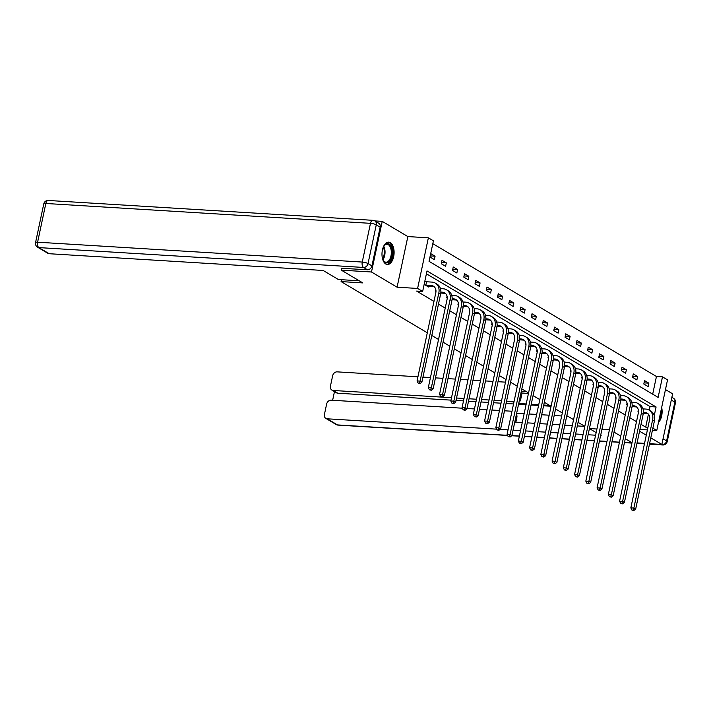 <?xml version="1.0" encoding="UTF-8"?>
<svg xmlns="http://www.w3.org/2000/svg" width="711" height="711" viewBox="0 0 711 711"><rect width="100%" height="100%" fill="white"/><g stroke="black" fill="none" stroke-linecap="round" stroke-linejoin="round"><path stroke-width="1.07" d="M390.312 242.647A11.198 6.035 93.5 0 0 388.73 242.14A11.198 6.035 93.5 0 0 382.163 251.445A11.198 6.035 93.5 0 0 385.78 263.994A11.198 6.035 93.5 0 0 387.362 264.501A11.198 6.035 93.5 0 0 393.921 255.196A11.198 6.035 93.5 0 0 390.312 242.647M652.689 394.161L656.449 376.492L662.483 376.857L667.531 379.861L656.768 430.484L652.867 428.173M649.57 443.691L661.852 444.437L672.615 393.805L665.469 389.566M380.163 227.156A4.31 3.493 120.7 0 0 378.741 223.227L374.848 220.917A4.31 4.31 0 0 0 372.911 220.321A4.31 2.32 93.5 0 0 370.484 223.334L45.833 203.479L37.603 242.202L362.255 262.057L370.484 223.334A4.31 0.969 -168 0 1 376.27 224.836L368.031 263.568L371.933 265.878L380.163 227.156L376.27 224.836A4.31 3.493 -59.3 0 0 374.848 220.917L382.242 221.37L371.489 271.993L397.085 287.2L417.606 288.453L428.369 237.83L433.417 240.825L429.053 261.346L658.119 397.387L662.483 376.857M397.085 287.2L407.847 236.567L382.242 221.37M407.847 236.567L428.369 237.83M656.449 376.492L432.812 243.677M625.271 438.785L632.035 442.615M637.056 442.917L644.548 443.38M427.293 332.784L341.084 281.583L362.806 282.916L341.316 270.153L341.733 268.189M341.316 270.153L371.489 271.993M584.815 426.333L578.079 422.334M573.564 419.65L566.827 415.651M562.312 412.967L555.575 408.967M551.061 406.283L544.324 402.284M539.809 399.6L533.072 395.6M528.557 392.925L521.821 388.926M517.306 386.242L510.569 382.242M506.054 379.558L499.318 375.559M494.803 372.875L488.066 368.876M483.551 366.192L476.814 362.192M472.3 359.517L465.563 355.518M461.048 352.834L454.311 348.834M449.796 346.15L443.06 342.151M438.545 339.467L431.808 335.468M341.484 279.699L341.084 281.583M430.031 257.053L434.359 259.622L435.079 256.2L430.75 253.631L430.031 257.053M441.282 263.737L445.601 266.305L446.33 262.883L442.002 260.315L441.282 263.737M452.534 270.411L456.853 272.988L457.582 269.567L453.254 266.998L452.534 270.411M463.785 277.094L468.105 279.663L468.833 276.25L464.505 273.673L463.785 277.094M475.028 283.778L479.356 286.346L480.085 282.925L475.757 280.356L475.028 283.778M486.28 290.461L490.608 293.03L491.337 289.608L487.008 287.04L486.28 290.461M497.531 297.145L501.859 299.713L502.588 296.291L498.26 293.723L497.531 297.145M508.783 303.828L513.111 306.397L513.84 302.975L509.511 300.406L508.783 303.828M520.034 310.503L524.363 313.08L525.091 309.658L520.763 307.09L520.034 310.503M531.286 317.186L535.614 319.754L536.343 316.342L532.015 313.764L531.286 317.186M542.537 323.869L546.866 326.438L547.594 323.016L543.266 320.448L542.537 323.869M553.789 330.553L558.117 333.121L558.846 329.7L554.518 327.131L553.789 330.553M565.041 337.236L569.369 339.805L570.098 336.383L565.769 333.815L565.041 337.236M576.292 343.92L580.62 346.488L581.349 343.066L577.021 340.498L576.292 343.92M587.544 350.594L591.872 353.171L592.601 349.75L588.273 347.172L587.544 350.594M598.795 357.278L603.124 359.846L603.852 356.424L599.524 353.856L598.795 357.278M610.047 363.961L614.375 366.529L615.104 363.108L610.776 360.539L610.047 363.961M621.298 370.644L625.627 373.213L626.355 369.791L622.027 367.223L621.298 370.644M632.55 377.328L636.878 379.896L637.607 376.475L633.279 373.906L632.55 377.328M643.802 384.002L648.13 386.58L648.859 383.158L644.53 380.589L643.802 384.002M654.244 415.606L656.084 406.968L427.018 270.927L422.654 291.457L416.619 291.083L433.968 301.384M438.483 304.068L445.219 308.067M449.734 310.751L456.471 314.751M460.986 317.435L467.722 321.434M472.237 324.118L478.974 328.118M483.489 330.802L490.226 334.801M494.74 337.476L501.477 341.476M505.992 344.16L512.729 348.159M517.244 350.843L523.98 354.842M528.495 357.526L535.232 361.526M539.747 364.21L546.483 368.209M550.998 370.893L557.735 374.884M562.25 377.568L568.987 381.567M573.501 384.251L580.238 388.25M584.753 390.934L591.49 394.934M596.005 397.618L602.741 401.617M607.256 404.301L613.993 408.301M618.508 410.976L625.245 414.975M629.759 417.659L636.487 421.659M641.011 424.343L645.686 427.115L648.432 414.184M649.276 410.194L650.05 406.594L426.413 273.779M426.111 281.689L424.938 280.996L424.209 284.418L428.537 286.986L428.68 286.329M435.799 289.519L435.461 291.101L435.976 291.403M447.05 296.203L446.712 297.785L447.228 298.087M458.302 302.886L457.964 304.468L458.479 304.77M469.553 309.569L469.216 311.142L469.731 311.454M480.805 316.253L480.467 317.826L480.983 318.137M492.056 322.927L491.719 324.509L492.234 324.82M503.308 329.611L502.97 331.193L503.486 331.495M514.56 336.294L514.222 337.876L514.737 338.178M525.811 342.978L525.473 344.559L525.989 344.862M537.054 349.661L536.725 351.234L537.24 351.545M548.305 356.344L547.977 357.917L548.492 358.228M559.557 363.019L559.228 364.601L559.744 364.903M570.809 369.702L570.48 371.284L570.995 371.586M582.06 376.386L581.731 377.968L582.247 378.27M593.312 383.069L592.983 384.651L593.489 384.953M604.563 389.752L604.226 391.326L604.741 391.637M615.815 396.436L615.477 398.009L615.993 398.32M627.066 403.11L626.729 404.692L627.244 404.994M638.318 409.794L637.98 411.376L638.496 411.678M639.553 431.195L646.29 435.194M650.805 437.878L661.852 444.437M639.918 429.453L647.41 429.915M652.431 430.226L656.768 430.484M645.686 427.115L647.97 427.258M422.654 291.457L417.606 288.453M609.425 429.782L601.933 429.32M596.911 429.017L589.428 428.555M620.747 436.101L614.02 432.101M650.05 406.594L656.084 406.968M430.271 255.907L435.079 256.2M441.522 262.59L446.33 262.883M452.774 269.273L457.582 269.567M464.025 275.948L468.833 276.25M475.277 282.631L480.085 282.925M486.528 289.315L491.337 289.608M497.78 295.998L502.588 296.291M509.032 302.682L513.84 302.975M520.283 309.365L525.091 309.658M531.535 316.04L536.343 316.342M542.786 322.723L547.594 323.016M554.038 329.406L558.846 329.7M565.289 336.09L570.098 336.383M576.541 342.773L581.349 343.066M587.784 349.457L592.601 349.75M599.035 356.131L603.852 356.424M610.287 362.814L615.104 363.108M621.538 369.498L626.355 369.791M632.79 376.181L637.607 376.475M644.042 382.865L648.859 383.158M658.502 422.325A11.198 6.035 93.5 0 0 661.665 407.43M427.364 286.293L433.035 286.595A7.181 5.83 120.7 0 1 434.279 286.826M425.853 285.191L431.23 285.52A7.181 5.83 120.7 0 1 433.443 286.186A7.181 5.83 120.7 0 1 435.807 292.728L417.064 380.927L420.077 381.105L438.829 292.914A10.772 8.736 -59.3 0 0 435.274 283.102A10.772 8.736 -59.3 0 0 431.959 282.098L426.582 281.769L425.853 285.191L425.382 285.111M424.831 281.485L426.582 281.769M419.339 383.149L418.13 383.078L420.059 383.585L419.339 383.149L420.077 381.105L421.881 382.18L440.633 293.99A10.772 8.736 -59.3 0 0 437.078 284.178L435.274 283.102M421.881 382.18L420.059 383.585M418.13 383.078L417.064 380.927M383.185 247.375A9.687 5.226 -86.5 0 1 384.198 245.624A9.687 5.226 -86.5 0 1 386.349 243.82A9.687 5.226 -86.5 0 1 392.276 251.143A9.687 5.226 -86.5 0 1 387.815 262.706A9.687 5.226 -86.5 0 1 383.282 260.484A9.687 5.226 -86.5 0 1 382.491 258.635M383.122 260.19A8.976 4.835 93.5 0 0 385.931 262.181A8.976 4.835 93.5 0 0 387.157 261.968A8.976 4.835 93.5 0 0 391.334 252.387A8.976 4.835 93.5 0 0 387.024 244.264A8.976 4.835 93.5 0 0 385.797 244.477A8.976 4.835 93.5 0 0 384.002 245.899M386.642 264.376A11.127 5.999 93.5 0 0 387.922 264.101A11.127 5.999 93.5 0 0 393.103 252.449A11.127 5.999 93.5 0 0 388.002 242.175M658.901 420.441A11.127 5.999 93.5 0 0 661.07 410.22M359.224 280.783L338.383 279.512L323.167 270.473L49.201 253.72A4.31 3.493 120.7 0 1 47.877 253.32L37.567 247.188A4.31 3.493 -59.3 0 0 38.892 247.597L49.201 253.72M371.933 265.878A4.31 3.493 120.7 0 1 367.436 269.762L341.707 268.305M589.419 428.591L596.156 432.59M600.671 435.274L601.133 435.55L600.617 435.514M513.955 402.026L506.57 401.075M501.548 400.764L494.056 400.311M489.035 400L481.551 399.546M476.53 399.235L469.038 398.773M464.016 398.471L456.533 398.009M451.512 397.707L333.192 390.472L337.805 393.21A4.31 3.493 120.7 0 1 336.481 392.81L331.859 390.063A4.31 3.493 -59.3 0 0 333.192 390.472M513.013 401.466A4.31 3.493 -59.3 0 0 514.089 401.36M526.344 391.61L521.314 391.299M510.996 382.491L510.525 382.465M505.503 382.154L498.011 381.7M492.99 381.389L485.506 380.936M480.485 380.625L473.002 380.163M467.971 379.861L460.488 379.398M455.467 379.096L447.983 378.634M442.962 378.332L435.47 377.87M430.448 377.568L422.965 377.106M417.944 376.803L337.147 371.862A4.31 3.493 -59.3 0 0 332.65 375.746L330.437 386.144A4.31 3.493 -59.3 0 0 331.859 390.063M462.346 408.212L331.122 400.186A4.31 3.493 -59.3 0 0 326.633 404.07L324.42 414.469A4.31 3.493 -59.3 0 0 325.842 418.388A4.31 3.493 -59.3 0 0 327.167 418.797L337.485 424.92L507.538 435.319M334.472 391.619L332.632 400.275M511.956 411.42A4.31 3.493 -59.3 0 0 510.951 411.18L504.508 410.789M466.976 408.496L474.468 408.949M479.49 409.26L486.973 409.714M491.994 410.025L499.478 410.478M595.596 435.212L588.113 434.75M583.091 434.448L575.599 433.986M570.577 433.683L563.094 433.221M558.073 432.919L550.581 432.457M545.559 432.146L538.076 431.693M533.054 431.381L525.562 430.928M520.541 430.617L513.058 430.164M508.036 429.853L500.1 429.373M496.545 429.151L327.167 418.797M514.773 422.085L522.256 422.547M527.278 422.858L534.77 423.312M539.791 423.623L547.274 424.076M552.296 424.387L559.788 424.84M564.81 425.151L572.293 425.605M577.314 425.916L584.806 426.369M549.55 405.394L543.737 405.039M538.716 404.728L531.233 404.275M526.211 403.964L518.719 403.51M550.998 406.248L543.577 405.794M538.556 405.483L531.073 405.03M526.051 404.719L518.559 404.266M513.538 403.955L506.054 403.501M501.033 403.19L493.541 402.737M488.519 402.426L481.036 401.973M476.015 401.662L468.522 401.208M463.501 400.897L456.018 400.435M450.996 400.133L337.805 393.21M516.657 413.224L524.14 413.678M529.171 413.989L536.654 414.442M541.675 414.753L549.159 415.206M554.18 415.517L561.672 415.971M566.694 416.282L568.027 416.362M516.408 414.397A4.31 3.493 120.7 0 1 516.87 417.393L515.857 422.156M528.451 393.423L522.052 393.032L520.683 399.466A4.31 3.493 120.7 0 1 518.977 402.328M522.052 393.032L521.074 392.454M440.793 293.056L444.286 293.27A7.181 5.83 120.7 0 1 445.53 293.51M440.873 292.105L442.482 292.203A7.181 5.83 120.7 0 1 444.695 292.87A7.181 5.83 120.7 0 1 447.059 299.411L428.315 387.602L431.328 387.788L450.081 299.598A10.772 8.736 -59.3 0 0 446.526 289.786A10.772 8.736 -59.3 0 0 443.211 288.782L440.456 288.613M430.59 389.832L429.382 389.761L431.31 390.259L430.59 389.832L431.328 387.788L433.132 388.864L451.885 300.673A10.772 8.736 -59.3 0 0 448.33 290.861L446.526 289.786M433.132 388.864L431.31 390.259M429.382 389.761L428.315 387.602M452.045 299.74L455.538 299.953A7.181 5.83 120.7 0 1 456.782 300.193M452.125 298.789L453.734 298.887A7.181 5.83 120.7 0 1 455.947 299.553A7.181 5.83 120.7 0 1 458.311 306.094L439.567 394.285L442.58 394.472L461.332 306.281A10.772 8.736 -59.3 0 0 457.777 296.469A10.772 8.736 -59.3 0 0 454.462 295.465L451.707 295.296M441.842 396.516L440.633 396.445L442.562 396.942L441.842 396.516L442.58 394.472L444.384 395.538L463.128 307.348A10.772 8.736 -59.3 0 0 459.582 297.536L457.777 296.469M444.384 395.538L442.562 396.942M440.633 396.445L439.567 394.285M463.288 306.423L466.789 306.637A7.181 5.83 120.7 0 1 468.034 306.876M463.376 305.472L464.985 305.57A7.181 5.83 120.7 0 1 467.198 306.237A7.181 5.83 120.7 0 1 469.562 312.778L450.818 400.968L453.831 401.155L472.584 312.964A10.772 8.736 -59.3 0 0 469.029 303.153A10.772 8.736 -59.3 0 0 465.714 302.148L462.959 301.979M453.094 403.199L451.885 403.128L453.814 403.626L453.094 403.199L453.831 401.155L455.635 402.222L474.379 314.031A10.772 8.736 -59.3 0 0 470.833 304.219L469.029 303.153M455.635 402.222L453.814 403.626M451.885 403.128L450.818 400.968M474.539 313.107L478.041 313.32A7.181 5.83 120.7 0 1 479.285 313.551M474.628 312.147L476.237 312.245A7.181 5.83 120.7 0 1 478.45 312.92A7.181 5.83 120.7 0 1 480.814 319.461L462.07 407.652L465.083 407.838L483.836 319.648A10.772 8.736 -59.3 0 0 480.281 309.836A10.772 8.736 -59.3 0 0 476.965 308.823L474.21 308.663M464.345 409.883L463.137 409.803L465.065 410.309L464.345 409.883L465.083 407.838L466.887 408.905L485.631 320.714A10.772 8.736 -59.3 0 0 482.085 310.903L480.281 309.836M466.887 408.905L465.065 410.309M463.137 409.803L462.07 407.652M485.791 319.79L489.292 320.003A7.181 5.83 120.7 0 1 490.537 320.234M485.88 318.83L487.488 318.928A7.181 5.83 120.7 0 1 489.692 319.603A7.181 5.83 120.7 0 1 492.065 326.145L473.322 414.335L476.334 414.513L495.087 326.322A10.772 8.736 -59.3 0 0 491.532 316.511A10.772 8.736 -59.3 0 0 488.208 315.506L485.462 315.337M475.597 416.566L474.388 416.486L476.317 416.993L475.597 416.566L476.334 414.513L478.139 415.588L496.882 327.398A10.772 8.736 -59.3 0 0 493.336 317.586L491.532 316.511M478.139 415.588L476.317 416.993M474.388 416.486L473.322 414.335M497.042 326.465L500.544 326.687A7.181 5.83 120.7 0 1 501.788 326.918M497.131 325.514L498.74 325.611A7.181 5.83 120.7 0 1 500.944 326.278A7.181 5.83 120.7 0 1 503.317 332.819L484.573 421.019L487.586 421.196L506.33 333.006A10.772 8.736 -59.3 0 0 502.784 323.194A10.772 8.736 -59.3 0 0 499.46 322.19L496.713 322.021M486.848 423.241L485.64 423.169L487.568 423.676L486.848 423.241L487.586 421.196L489.39 422.272L508.134 334.081A10.772 8.736 -59.3 0 0 504.588 324.269L502.784 323.194M489.39 422.272L487.568 423.676M485.64 423.169L484.573 421.019M508.294 333.148L511.787 333.361A7.181 5.83 120.7 0 1 513.04 333.601M508.383 332.197L509.991 332.295A7.181 5.83 120.7 0 1 512.196 332.961A7.181 5.83 120.7 0 1 514.568 339.502L495.825 427.693L498.838 427.88L517.581 339.689A10.772 8.736 -59.3 0 0 514.035 329.877A10.772 8.736 -59.3 0 0 510.711 328.873L507.965 328.704M498.1 429.924L496.891 429.853L498.82 430.351L498.1 429.924L498.838 427.88L500.642 428.955L519.385 340.756A10.772 8.736 -59.3 0 0 515.839 330.944L514.035 329.877M500.642 428.955L498.82 430.351M496.891 429.853L495.825 427.693M519.545 339.831L523.038 340.045A7.181 5.83 120.7 0 1 524.291 340.285M519.634 338.88L521.243 338.978A7.181 5.83 120.7 0 1 523.447 339.645A7.181 5.83 120.7 0 1 525.82 346.186L507.076 434.377L510.089 434.563L528.833 346.373A10.772 8.736 -59.3 0 0 525.287 336.561A10.772 8.736 -59.3 0 0 521.963 335.556L519.217 335.388M509.352 436.607L508.143 436.536L510.071 437.034L509.352 436.607L510.089 434.563L511.893 435.63L530.637 347.439A10.772 8.736 -59.3 0 0 527.082 337.627L525.287 336.561M511.893 435.63L510.071 437.034M508.143 436.536L507.076 434.377M530.797 346.515L534.29 346.728A7.181 5.83 120.7 0 1 535.543 346.959M530.886 345.555L532.495 345.662A7.181 5.83 120.7 0 1 534.699 346.328A7.181 5.83 120.7 0 1 537.072 352.869L518.328 441.06L521.341 441.247L540.084 353.056A10.772 8.736 -59.3 0 0 536.538 343.244A10.772 8.736 -59.3 0 0 533.214 342.24L530.468 342.071M520.603 443.291L519.394 443.22L521.323 443.717L520.603 443.291L521.341 441.247L523.145 442.313L541.889 354.122A10.772 8.736 -59.3 0 0 538.334 344.311L536.538 343.244M523.145 442.313L521.323 443.717M519.394 443.22L518.328 441.06M542.049 353.198L545.541 353.411A7.181 5.83 120.7 0 1 546.795 353.643M542.138 352.238L543.737 352.336A7.181 5.83 120.7 0 1 545.95 353.012A7.181 5.83 120.7 0 1 548.323 359.553L529.579 447.743L532.592 447.93L551.336 359.73A10.772 8.736 -59.3 0 0 547.79 349.919A10.772 8.736 -59.3 0 0 544.466 348.914L541.72 348.754M531.855 449.974L530.646 449.894L532.575 450.401L531.855 449.974L532.592 447.93L534.396 448.997L553.14 360.806A10.772 8.736 -59.3 0 0 549.585 350.994L547.79 349.919M534.396 448.997L532.575 450.401M530.646 449.894L529.579 447.743M553.3 359.882L556.793 360.095A7.181 5.83 120.7 0 1 558.046 360.326M553.389 358.922L554.989 359.019A7.181 5.83 120.7 0 1 557.202 359.695A7.181 5.83 120.7 0 1 559.575 366.236L540.831 454.427L543.844 454.605L562.588 366.414A10.772 8.736 -59.3 0 0 559.033 356.602A10.772 8.736 -59.3 0 0 555.718 355.598L552.971 355.429M543.106 456.649L541.898 456.578L543.826 457.084L543.106 456.649L543.844 454.605L545.648 455.68L564.392 367.489A10.772 8.736 -59.3 0 0 560.837 357.677L559.033 356.602M545.648 455.68L543.826 457.084M541.898 456.578L540.831 454.427M564.552 366.556L568.045 366.769A7.181 5.83 120.7 0 1 569.298 367.009M564.641 365.605L566.24 365.703A7.181 5.83 120.7 0 1 568.453 366.369A7.181 5.83 120.7 0 1 570.826 372.911L552.083 461.101L555.095 461.288L573.839 373.097A10.772 8.736 -59.3 0 0 570.284 363.285A10.772 8.736 -59.3 0 0 566.969 362.281L564.223 362.112M554.349 463.332L553.149 463.261L555.078 463.759L554.349 463.332L555.095 461.288L556.9 462.363L575.643 374.173A10.772 8.736 -59.3 0 0 572.088 364.361L570.284 363.285M556.9 462.363L555.078 463.759M553.149 463.261L552.083 461.101M575.803 373.239L579.296 373.453A7.181 5.83 120.7 0 1 580.549 373.693M575.892 372.288L577.492 372.386A7.181 5.83 120.7 0 1 579.705 373.053A7.181 5.83 120.7 0 1 582.078 379.594L563.325 467.785L566.347 467.971L585.091 379.781A10.772 8.736 -59.3 0 0 581.536 369.969A10.772 8.736 -59.3 0 0 578.221 368.965L575.475 368.796M565.601 470.015L564.401 469.944L566.329 470.442L565.601 470.015L566.347 467.971L568.151 469.047L586.895 380.847A10.772 8.736 -59.3 0 0 583.34 371.035L581.536 369.969M568.151 469.047L566.329 470.442M564.401 469.944L563.325 467.785M587.055 379.923L590.548 380.136A7.181 5.83 120.7 0 1 591.801 380.376M587.144 378.972L588.744 379.07A7.181 5.83 120.7 0 1 590.957 379.736A7.181 5.83 120.7 0 1 593.33 386.277L574.577 474.468L577.599 474.655L596.342 386.464A10.772 8.736 -59.3 0 0 592.787 376.652A10.772 8.736 -59.3 0 0 589.472 375.648L586.726 375.479M576.852 476.699L575.652 476.628L577.581 477.125L576.852 476.699L577.599 474.655L579.403 475.721L598.147 387.531A10.772 8.736 -59.3 0 0 594.592 377.719L592.787 376.652M579.403 475.721L577.581 477.125M575.652 476.628L574.577 474.468M598.307 386.606L601.799 386.82A7.181 5.83 120.7 0 1 603.052 387.051M598.395 385.646L599.995 385.744A7.181 5.83 120.7 0 1 602.208 386.42A7.181 5.83 120.7 0 1 604.581 392.961L585.828 481.151L588.85 481.338L607.594 393.147A10.772 8.736 -59.3 0 0 604.039 383.336A10.772 8.736 -59.3 0 0 600.724 382.331L597.978 382.163M588.104 483.382L586.904 483.302L588.832 483.809L588.104 483.382L588.85 481.338L590.654 482.405L609.398 394.214A10.772 8.736 -59.3 0 0 605.843 384.402L604.039 383.336M590.654 482.405L588.832 483.809M586.904 483.302L585.828 481.151M609.558 393.29L613.051 393.503A7.181 5.83 120.7 0 1 614.304 393.734M609.647 392.33L611.247 392.428A7.181 5.83 120.7 0 1 613.46 393.103A7.181 5.83 120.7 0 1 615.833 399.644L597.08 487.835L600.102 488.013L618.846 399.822A10.772 8.736 -59.3 0 0 615.291 390.01A10.772 8.736 -59.3 0 0 611.975 389.006L609.229 388.837M599.355 490.066L598.155 489.986L600.075 490.492L599.355 490.066L600.102 488.013L601.906 489.088L620.65 400.897A10.772 8.736 -59.3 0 0 617.095 391.086L615.291 390.01M601.906 489.088L600.075 490.492M598.155 489.986L597.08 487.835M620.81 399.973L624.302 400.186A7.181 5.83 120.7 0 1 625.556 400.417M620.899 399.013L622.498 399.111A7.181 5.83 120.7 0 1 624.711 399.778A7.181 5.83 120.7 0 1 627.084 406.319L608.332 494.518L611.353 494.696L630.097 406.505A10.772 8.736 -59.3 0 0 626.542 396.694A10.772 8.736 -59.3 0 0 623.227 395.689L620.481 395.52M610.607 496.74L609.407 496.669L611.327 497.176L610.607 496.74L611.353 494.696L613.158 495.771L631.901 407.581A10.772 8.736 -59.3 0 0 628.346 397.769L626.542 396.694M613.158 495.771L611.327 497.176M609.407 496.669L608.332 494.518M632.061 406.648L635.554 406.861A7.181 5.83 120.7 0 1 636.807 407.101M632.15 405.697L633.75 405.794A7.181 5.83 120.7 0 1 635.963 406.461A7.181 5.83 120.7 0 1 638.336 413.002L619.583 501.193L622.605 501.379L641.349 413.189A10.772 8.736 -59.3 0 0 637.794 403.377A10.772 8.736 -59.3 0 0 634.479 402.373L631.732 402.204M621.858 503.424L620.65 503.352L622.578 503.85L621.858 503.424L622.605 501.379L624.409 502.455L643.153 414.264A10.772 8.736 -59.3 0 0 639.598 404.452L637.794 403.377M624.409 502.455L622.578 503.85M620.65 503.352L619.583 501.193M643.313 413.331L646.806 413.544A7.181 5.83 120.7 0 1 648.059 413.784M643.402 412.38L645.001 412.478A7.181 5.83 120.7 0 1 647.214 413.144A7.181 5.83 120.7 0 1 649.578 419.686L630.835 507.876L633.857 508.063L652.6 419.872A10.772 8.736 -59.3 0 0 649.045 410.06A10.772 8.736 -59.3 0 0 645.73 409.056L642.984 408.887M633.11 510.107L631.901 510.036L633.83 510.534L633.11 510.107L633.857 508.063L635.661 509.129L654.404 420.939A10.772 8.736 -59.3 0 0 650.849 411.127L649.045 410.06M635.661 509.129L633.83 510.534M631.901 510.036L630.835 507.876M431.23 285.52L433.035 286.595M438.829 292.914L440.633 293.99M383.762 246.264A8.976 4.835 -86.5 0 1 382.936 259.799M382.607 258.982A8.683 4.684 93.5 0 0 383.345 247.037M367.436 269.762L363.543 267.452L38.892 247.597A4.31 2.32 93.5 0 1 37.603 242.202A4.31 0.969 -168 0 0 35.55 242.593L43.78 203.87A4.31 0.969 12 0 1 45.833 203.479A4.31 2.32 93.5 0 1 48.259 200.466A4.31 4.31 0 0 0 43.78 203.87M363.543 267.452A4.31 3.493 -59.3 0 0 368.031 263.568A4.31 0.969 12 0 0 362.255 262.057A4.31 2.32 93.5 0 0 363.543 267.452M663.061 438.767L666.625 440.891L674.855 402.168L671.291 400.044M511.902 435.585L519.394 436.047M524.416 436.35L531.899 436.812M536.921 437.114L544.413 437.576M549.434 437.878L556.917 438.34M561.939 438.643L569.422 439.105M574.452 439.407L581.936 439.869M586.957 440.18L594.44 440.633M599.462 440.944L606.954 441.398M611.975 441.709L619.459 442.162M624.48 442.473L631.972 442.926M636.994 443.237L644.477 443.691M649.499 444.002L661.532 444.419M516.87 417.393L515.893 416.815M519.705 398.889L520.683 399.466M336.152 424.52A4.31 4.31 0 0 0 338.089 425.116A4.31 2.32 93.5 0 1 337.485 424.92A4.31 3.493 120.7 0 1 336.152 424.52L325.842 418.388M673.433 398.24A4.31 3.493 120.7 0 1 674.855 402.168A4.31 0.969 -168 0 1 675.45 402.835A4.31 4.31 0 0 0 673.433 398.24L671.868 397.307M662.741 444.97A4.31 4.31 0 0 0 667.22 441.567A4.31 0.969 12 0 0 666.625 440.891A4.31 3.493 120.7 0 1 662.137 444.775A4.31 2.32 93.5 0 0 662.741 444.97L649.472 444.153M442.482 292.203L444.286 293.27M450.081 299.598L451.885 300.673M453.734 298.887L455.538 299.953M461.332 306.281L463.128 307.348M464.985 305.57L466.789 306.637M472.584 312.964L474.379 314.031M476.237 312.245L478.041 313.32M483.836 319.648L485.631 320.714M487.488 318.928L489.292 320.003M495.087 326.322L496.882 327.398M498.74 325.611L500.544 326.687M506.33 333.006L508.134 334.081M509.991 332.295L511.787 333.361M517.581 339.689L519.385 340.756M521.243 338.978L523.038 340.045M528.833 346.373L530.637 347.439M532.495 345.662L534.29 346.728M540.084 353.056L541.889 354.122M543.737 352.336L545.541 353.411M551.336 359.73L553.14 360.806M554.989 359.019L556.793 360.095M562.588 366.414L564.392 367.489M566.24 365.703L568.045 366.769M573.839 373.097L575.643 374.173M577.492 372.386L579.296 373.453M585.091 379.781L586.895 380.847M588.744 379.07L590.548 380.136M596.342 386.464L598.147 387.531M599.995 385.744L601.799 386.82M607.594 393.147L609.398 394.214M611.247 392.428L613.051 393.503M618.846 399.822L620.65 400.897M622.498 399.111L624.302 400.186M630.097 406.505L631.901 407.581M633.75 405.794L635.554 406.861M641.349 413.189L643.153 414.264M645.001 412.478L646.806 413.544M652.6 419.872L654.404 420.939M35.55 242.593A4.31 4.31 0 0 0 37.567 247.188M372.911 220.321L48.259 200.466M644.45 443.851L636.958 443.388M631.937 443.086L624.454 442.624M619.432 442.322L611.94 441.86M606.918 441.558L599.435 441.096M594.414 440.784L586.922 440.331M581.9 440.02L574.417 439.567M569.395 439.256L561.903 438.803M556.882 438.491L549.399 438.038M544.377 437.727L536.885 437.274M531.864 436.963L524.38 436.51M519.359 436.199L511.76 435.736M507.618 435.479L338.089 425.116M675.45 402.835L667.22 441.567"/></g></svg>
